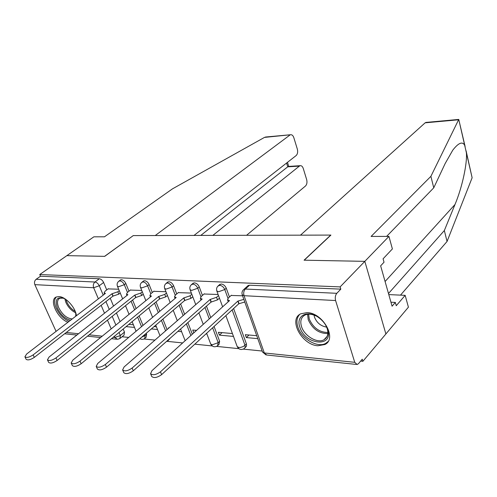 <?xml version="1.0" encoding="UTF-8"?>
<svg xmlns="http://www.w3.org/2000/svg" width="497" height="497" viewBox="0 0 497 497"><rect width="100%" height="100%" fill="white"/><g stroke="black" fill="none" stroke-linecap="round" stroke-linejoin="round"><path stroke-width="0.75" d="M128.984 291.18L125.84 283.514C124.753 281.277 123.275 280.004 121.423 279.705L120.081 280.24M152.299 292.516L149.143 284.601C148.044 282.308 146.528 281.01 144.59 280.706L143.124 281.308M176.752 293.926L173.59 285.744C172.49 283.396 170.925 282.066 168.893 281.749L167.284 282.433M202.441 295.411L199.266 286.943C198.16 284.539 196.545 283.172 194.42 282.849L192.65 283.619M229.446 296.989L226.272 288.21C225.166 285.744 223.495 284.34 221.264 283.998L219.32 284.887M317.9 345.763L324.883 344.508C337.426 338.848 323.069 312.806 307.09 312.607L300.716 313.806C288.067 319.546 301.965 345.048 317.9 345.763M76.376 315.757C75.724 307.736 65.679 296.666 58.975 296.572L56.26 297.007C48.65 299.766 57.615 318.801 67.971 322.224M122.069 336.755L128.711 337.432M143.944 338.985L154.958 340.103M167.048 341.34L182.66 342.93M194.799 344.166L212.182 345.937M216.655 346.397L238.753 348.652M243.337 349.118L262.18 351.037M360.673 361.077L362.885 361.307L362.245 359.213L358.499 363.649L357.157 364.518L354.746 362.319L335.593 300.542L244.046 295.703L264.329 352.957L354.746 362.319M194.01 235.435L296.137 155.567C297.61 154.082 298.007 151.927 297.33 149.094L293.839 137.694C293.093 135.563 292.012 134.581 290.602 134.743L264.485 137.402L172.471 188.854L104.463 236.808L93.865 236.82L66.865 255.638L104.705 256.365L133.264 235.597L330.735 235.081L304.077 260.192L364.823 261.354L385.889 333.959L362.885 361.307M56.074 331.375L34.846 284.644C34.088 282.47 34.517 280.681 36.144 279.277L40.499 276.226L99.319 278.755C101.09 279.047 102.525 280.289 103.612 282.476L106.737 289.913M110.235 298.237L113.527 306.071M116.428 312.967L120.069 321.64M123.181 329.039L124.467 332.095L120.324 335.537L119.92 338.538L117.522 339.333L114.857 337.488L114.36 336.326M133.159 235.671L104.569 256.359L66.865 255.638L39.741 274.537L340.128 286.893L364.823 261.354L385.889 333.959L408.416 307.177L405.161 295.348L388.791 294.597M40.499 276.226L39.741 274.537M243.176 290.037L244.008 289.291L245.313 289.043L336.804 293.311L340.818 289.142L340.128 286.893M336.804 293.311C335.307 295.23 334.903 297.641 335.593 300.542M242.567 295.796L231.161 295.454M256.732 335.699L245.301 334.692L246.35 337.593L248.997 335.015M218.108 294.497L204.062 294.007M232.428 333.549L218.369 332.307L219.425 335.14L222.103 332.636M191.376 293.081L178.299 292.634M196.563 330.375L192.73 330.033L193.799 332.804L196.495 330.368M165.955 291.733L153.772 291.323M168.955 327.927L168.303 327.871L168.489 328.337M141.744 290.453L130.388 290.074M132.6 300.008L136.11 308.575M139.104 315.887L143.006 325.411M146.236 333.282L146.627 334.245L145.167 335.494L144.702 338.538C143.117 339.575 141.521 339.619 139.912 338.681M156.039 301.903L159.785 311.302M162.886 319.08L167.067 329.573M180.628 303.94L184.629 314.29M187.841 322.59L192.333 334.195M206.454 306.14L210.74 317.571M214.07 326.467L219.631 341.321L218.195 342.675L217.543 345.862C214.629 347.49 212.356 346.875 210.709 344.011L212.231 344.812L218.195 342.675L212.617 327.809M233.615 308.519L246.413 343.912L244.996 345.309L245.195 347.285L244.269 348.546C241.269 350.248 238.92 349.615 237.224 346.633L238.883 347.502L240.666 347.403L243.076 346.608L244.996 345.309L232.149 309.867M118.665 289.229L108.079 288.887M126.095 326.635L134.482 327.399M151.33 328.933L157.493 329.492M177.92 331.356L181.604 331.692M205.969 333.909L206.907 333.996M219.425 335.14L233.478 336.419M246.35 337.593L257.775 338.631M145.192 338.115L146.155 337.289L146.627 334.245M168.384 340.389L170.129 338.246M218.195 345.247L218.972 344.508L219.631 341.321M244.99 347.838L246.549 346.123L246.413 343.912M120.373 338.165L124.057 335.096L124.467 332.095M340.818 289.142L249.531 285.216L248.22 285.471L247.388 286.229M156.412 326.821L154.058 326.61M133.395 324.783L128.829 324.373M231.434 295.206L228.378 297.952L227.539 299.846L229.502 300.629L151.939 370.681L150.579 373.694C152.79 375.49 156.083 374.862 160.463 371.812L237.839 301.114L243.834 299.368M244.779 302.027L238.79 303.766L161.618 374.639C157.251 377.695 153.958 378.316 151.747 376.509L150.579 373.694M237.839 301.114L238.79 303.766M204.335 293.77L201.254 296.436L200.353 298.318L202.161 299.039L124.076 366.972L122.629 369.936C124.685 371.601 127.853 370.967 132.127 368.047L210.076 299.498L216.555 297.293L217.512 299.884L211.039 302.089L133.295 370.799C129.027 373.725 125.865 374.353 123.809 372.675L122.629 369.936M219.45 298.163L217.512 299.884M218.5 295.572L216.555 297.293M210.076 299.498L211.039 302.089M178.572 292.404L175.466 295.001L174.509 296.864L176.174 297.523L97.729 363.475L96.207 366.382C98.12 367.923 101.171 367.289 105.352 364.487L183.697 297.964L190.022 295.814L190.985 298.343L184.673 300.492L106.52 367.165C102.351 369.973 99.307 370.607 97.387 369.054L96.207 366.382M192.786 296.796L190.985 298.343M191.83 294.274L190.022 295.814M183.697 297.964L184.673 300.492M388.486 293.522L444.349 230.54L447.058 241.461L472.125 177.758L466.105 150.877M444.349 230.54L454.985 204.515C462.297 187.245 467.416 162.823 466.379 152.709L464.676 145.267C462.446 141.21 458.482 142.832 452.786 150.144L445.15 163.544L433.751 187.823L386.598 236.41M447.058 241.461L400.501 295.131M465.105 146.491L458.756 119.454L430.899 176.336L371.097 236.435L388.94 236.404L364.823 261.354L304.27 260.192L330.921 235.081L300.486 235.162L425.14 122.821L426.227 122.399M388.94 236.404L392.388 248.929L383.075 258.813L384.032 262.217L380.646 265.833L392.077 306.202L395.332 302.437L390.946 302.213M395.332 302.437L396.252 305.705L405.161 295.348M430.899 176.336L433.751 187.823M264.485 137.402L266.156 136.967M246.568 235.298L305.5 185.996C306.929 184.468 307.314 182.324 306.655 179.566L303.263 168.477C302.567 166.483 301.561 165.551 300.225 165.687L299.374 166.104L287.738 166.83L288.633 166.42M212.859 235.385L299.374 166.104M133.134 235.597L155.238 235.535L289.844 135.103M200.782 235.416L287.738 166.83L286.558 163.059M327.61 329.325C333.984 347.931 305.04 345.129 299.865 327.163C295.466 315.57 307.91 309.165 319.086 317.881C322.882 320.758 325.597 324.212 327.231 328.244L327.61 329.325M316.173 316.03C311.737 313.899 307.923 313.613 304.729 315.173C301.014 317.446 299.946 321.242 301.517 326.572C304.313 336.009 317.453 343.769 324.044 339.718C327.61 337.506 328.66 333.785 327.2 328.554L325.622 325.001M314.029 315.104L314.477 317.154C316.875 322.895 320.938 326.212 326.659 327.094M299.629 314.477C296.808 317.583 296.218 321.764 297.858 327.007C301.35 338.706 317.626 348.329 325.821 343.303L328.07 341.532M75.612 312.464L75.948 316.08M70.549 320.236C65.206 318.863 60.845 314.893 57.478 308.32C54.583 299.48 56.919 296.231 64.473 298.585L65.082 298.896M63.442 298.132L59.77 298.225C57.136 299.784 56.807 302.996 58.795 307.854C62.479 314.787 66.958 318.484 72.233 318.944M75.619 316.334L75.929 314.216M56.347 296.964C54.092 299.306 54.055 303.058 56.236 308.221C59.379 314.595 63.678 318.962 69.126 321.335M154.039 291.105L150.92 293.634L149.908 295.479L151.448 296.088L72.779 360.157L71.183 363.009C72.972 364.444 75.911 363.81 79.998 361.114L158.611 296.504L164.774 294.404L165.75 296.877L159.587 298.97L81.173 363.729C77.097 366.426 74.159 367.059 72.363 365.618L71.183 363.009M167.421 295.485L165.75 296.877M166.458 293.019L164.774 294.404M158.611 296.504L159.587 298.97M130.655 289.863L127.524 292.329L126.462 294.156L127.884 294.715L49.11 357.008L47.451 359.809C49.128 361.145 51.968 360.511 55.962 357.921L134.718 295.112L140.732 293.068L141.713 295.479L135.7 297.523L57.136 360.468C53.148 363.065 50.315 363.692 48.631 362.35L47.451 359.809M143.266 294.23L141.713 295.479M142.297 291.82L140.732 293.068M134.718 295.112L135.7 297.523M108.34 288.682L105.202 291.087L104.09 292.895L105.42 293.41L26.639 354.026L24.912 356.771C26.49 358.014 29.236 357.38 33.144 354.889L111.937 293.789L117.814 291.789L118.789 294.149L112.918 296.144L34.318 357.374C30.416 359.878 27.677 360.499 26.092 359.25L24.943 356.84M120.237 293.019L118.789 294.149M119.261 290.664L117.814 291.789M111.937 293.789L112.918 296.144M118.547 281.42L119.883 280.892C121.734 281.19 123.213 282.464 124.306 284.706L127.462 292.385M125.84 283.514L124.306 284.706L118.59 286.738L117.416 286.216L122.653 298.859M141.589 282.513L143.055 281.917C144.994 282.228 146.509 283.532 147.609 285.825L150.777 293.752M149.143 284.601L147.609 285.825L141.763 287.906L140.489 287.347L145.857 300.642M165.762 283.669L167.365 282.992C169.396 283.315 170.962 284.651 172.068 286.999L175.242 295.199M173.59 285.744L172.068 286.999L166.079 289.13L164.662 288.446M191.14 284.893L192.898 284.122C195.029 284.458 196.644 285.825 197.75 288.235L200.943 296.728M199.266 286.943L197.75 288.235L191.618 290.422L190.071 289.652M217.816 286.191L219.755 285.315C221.991 285.657 223.662 287.061 224.774 289.534L227.974 298.362M226.272 288.21L224.774 289.534L218.487 291.776L216.791 290.913M103.612 282.476L99.257 285.763L103.214 295.106M105.948 301.573L109.278 309.432M112.204 316.353L115.882 325.05M119.025 332.468L120.324 335.537L114.857 337.488L113.154 337.314M111.185 328.877L107.464 320.149M104.507 313.209L101.139 305.32M98.375 298.827L93.653 287.751L34.846 284.644M66.3 332.468L78.551 333.736M89.143 334.829L102.214 336.183M131.09 301.219L134.612 309.799M137.619 317.117L141.533 326.647M144.77 334.531L145.167 335.494L141.539 337.289M154.536 303.145L158.294 312.557M161.401 320.341L165.6 330.847M179.131 305.22L183.151 315.576M186.369 323.889L190.879 335.506M204.969 307.45L209.268 318.9M237.168 346.484L225.862 315.645M168.676 339.526L167.843 340.867L166.346 341.588M210.666 343.899L206.64 333.294M249.531 285.216L245.313 289.043C243.741 290.801 243.319 293.019 244.046 295.703L242.188 294.727M99.319 278.755L94.952 282.023C96.729 282.321 98.164 283.563 99.257 285.763L93.653 287.751C92.896 285.433 93.33 283.526 94.952 282.023L36.144 279.277M356.33 364.431L266.877 355.032L262.453 351.82M238.113 301.126L239.063 303.785M160.463 371.812L161.618 374.639M210.337 299.511L211.3 302.101M132.127 368.047L133.295 370.799M183.946 297.976L184.921 300.505M105.352 364.487L106.52 367.165M472.125 177.758L466.379 152.709M464.676 145.267L458.756 119.454M458.482 119.789L425.14 122.821M385.088 281.519L454.985 204.515M327.84 333.53C318.987 333.624 312.445 328.995 308.215 319.646L307.575 314.278M308.606 314.185L309.252 319.024C313.209 327.877 319.416 332.363 327.877 332.493M75.693 312.787C71.512 310.768 68.263 307.345 65.933 302.524L64.784 298.74M65.983 299.517L66.859 302.039C68.822 306.183 71.618 309.32 75.246 311.445M158.847 296.516L159.823 298.989M79.998 361.114L81.173 363.729M134.942 295.125L135.923 297.541M55.962 357.921L57.136 360.468M112.148 293.802L113.136 296.156M33.144 354.889L34.318 357.374M220.072 284.228L218.568 285.539C216.735 286.999 216.164 288.838 216.841 291.056L222.631 306.835M193.333 283.048L191.811 284.327C189.997 285.763 189.425 287.57 190.115 289.757L195.75 304.611M167.899 281.929L166.371 283.178C164.563 284.582 164.004 286.365 164.693 288.521L170.191 302.555M143.676 280.867L142.142 282.079C140.347 283.464 139.794 285.216 140.489 287.347M120.585 279.854L119.044 281.041C117.261 282.395 116.72 284.122 117.416 286.216M203.242 324.342L198.875 312.837M185.132 340.7L180.56 329.02M177.292 320.677L173.211 310.265M160.003 335.717L155.747 325.168M152.591 317.347L148.783 307.898M136.072 331.238L132.109 321.665M129.058 314.315L125.492 305.705M248.22 285.471L244.008 289.291C242.163 290.782 241.579 292.658 242.256 294.914L262.522 352.013L266.063 354.964M64.622 333.773L76.873 335.059M87.466 336.171L100.537 337.544M111.483 338.699L116.609 339.234M227.539 299.846L228.235 301.766M200.353 298.318L200.999 300.045M174.509 296.864L175.112 298.417M458.799 119.429L425.83 122.436M300.225 165.687L288.409 166.439M287.465 162.351L288.738 166.414M290.602 134.743L265.51 137.029M327.132 336.357L324.044 339.718M326.846 327.554L327.231 328.244M75.929 314.427L75.985 315.433M149.908 295.479L150.467 296.883M126.462 294.156L126.983 295.429M104.09 292.895L104.581 294.05"/></g></svg>
